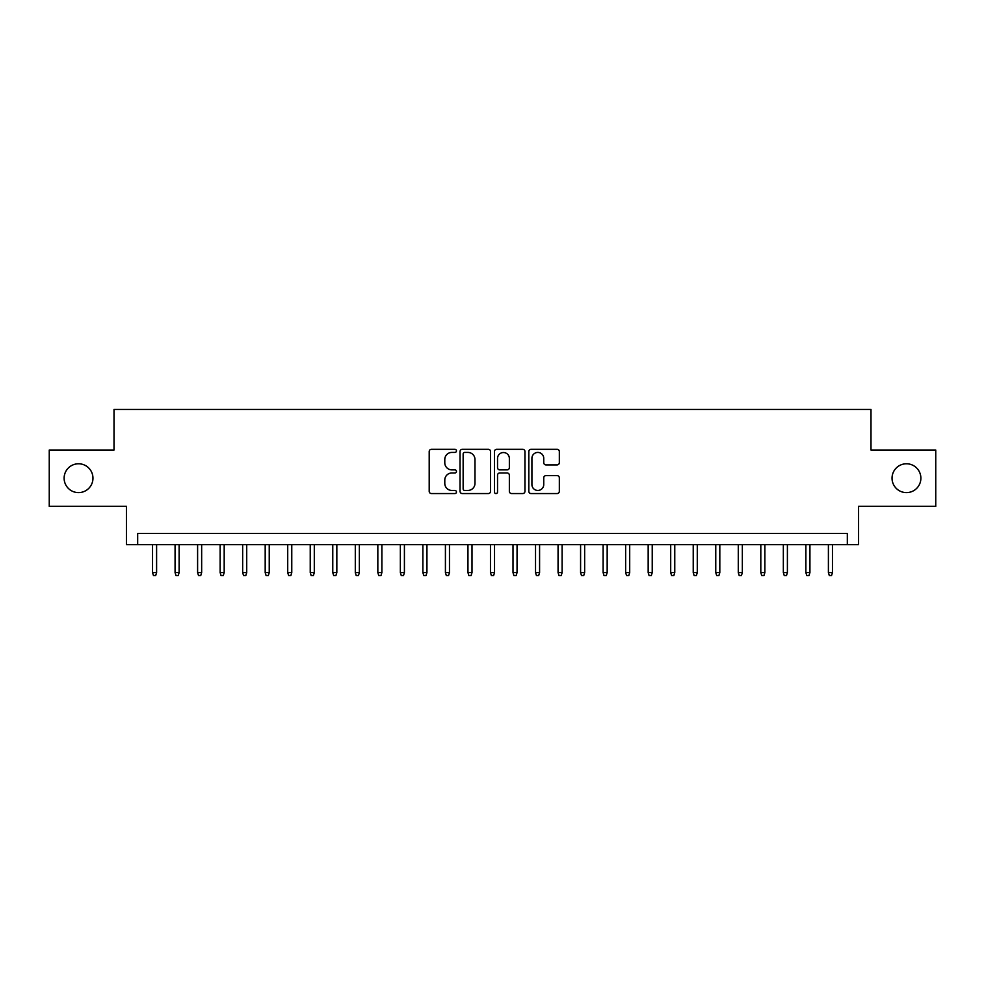 <?xml version="1.0" encoding="UTF-8"?>
<svg xmlns="http://www.w3.org/2000/svg" width="985" height="985" viewBox="0 0 985 985"><rect width="100%" height="100%" fill="white"/><g stroke="black" fill="none" stroke-linecap="round" stroke-linejoin="round"><path stroke-width="1.48" d="M456.461 450.871A1.551 1.551 0 0 0 454.91 449.32L431.418 449.32A2.216 2.216 0 0 0 429.201 451.536L429.201 491.343A2.216 2.216 0 0 0 431.418 493.547L454.91 493.547A1.551 1.551 0 0 0 456.461 491.995A1.551 1.551 0 0 0 454.91 490.456L451.869 490.456A7.08 7.08 0 0 1 444.789 483.376L444.789 480.064A7.08 7.08 0 0 1 451.869 472.985L454.91 472.985A1.551 1.551 0 0 0 456.461 471.433A1.551 1.551 0 0 0 454.91 469.882L451.869 469.882A7.08 7.08 0 0 1 444.789 462.815L444.789 459.49A7.08 7.08 0 0 1 451.869 452.423L454.91 452.423A1.551 1.551 0 0 0 456.461 450.871M892.041 478.193A14.418 14.418 0 0 0 906.459 492.611A14.418 14.418 0 0 0 920.876 478.193A14.418 14.418 0 0 0 906.459 463.775A14.418 14.418 0 0 0 892.041 478.193M64.123 478.193A14.418 14.418 0 0 0 78.541 492.611A14.418 14.418 0 0 0 92.959 478.193A14.418 14.418 0 0 0 78.541 463.775A14.418 14.418 0 0 0 64.123 478.193M557.128 464.908A2.216 2.216 0 0 0 559.332 462.704L559.332 451.536A2.216 2.216 0 0 0 557.128 449.32L531.038 449.32A2.216 2.216 0 0 0 528.822 451.536L528.822 491.343A2.216 2.216 0 0 0 531.038 493.547L557.128 493.547A2.216 2.216 0 0 0 559.332 491.343L559.332 477.848A2.216 2.216 0 0 0 557.128 475.632L545.961 475.632A2.216 2.216 0 0 0 543.745 477.848L543.745 484.534A5.91 5.91 0 0 1 537.835 490.456A5.91 5.91 0 0 1 531.912 484.534L531.912 458.333A5.91 5.91 0 0 1 537.835 452.423A5.91 5.91 0 0 1 543.745 458.333L543.745 462.704A2.216 2.216 0 0 0 545.961 464.908L557.128 464.908M847.322 544.656L858.588 544.656L858.588 506.352L935.75 506.352L935.75 450.034L870.986 450.034L870.986 409.477L114.014 409.477L114.014 450.034L49.25 450.034L49.25 506.352L126.412 506.352L126.412 544.656L847.322 544.656L847.322 533.39L137.678 533.39L137.678 544.656M490.567 451.536A2.216 2.216 0 0 0 488.351 449.32L462.26 449.32A2.216 2.216 0 0 0 460.044 451.536L460.044 491.343A2.216 2.216 0 0 0 462.26 493.547L488.351 493.547A2.216 2.216 0 0 0 490.567 491.343L490.567 451.536M496.649 449.32L522.74 449.32A2.216 2.216 0 0 1 524.956 451.536L524.956 491.343A2.216 2.216 0 0 1 522.74 493.547L511.572 493.547A2.216 2.216 0 0 1 509.356 491.343L509.356 475.201A2.216 2.216 0 0 0 507.152 472.985L499.74 472.985A2.216 2.216 0 0 0 497.536 475.201L497.536 491.995A1.551 1.551 0 0 1 495.984 493.547A1.551 1.551 0 0 1 494.433 491.995L494.433 451.536A2.216 2.216 0 0 1 496.649 449.32M464.698 452.423A1.551 1.551 0 0 0 463.147 453.962L463.147 488.905A1.551 1.551 0 0 0 464.698 490.456L467.9 490.456A7.08 7.08 0 0 0 474.979 483.376L474.979 459.49A7.08 7.08 0 0 0 467.9 452.423L464.698 452.423M509.356 458.444A5.91 5.91 0 0 0 503.446 452.534A5.91 5.91 0 0 0 497.536 458.444L497.536 467.678A2.216 2.216 0 0 0 499.74 469.882L507.152 469.882A2.216 2.216 0 0 0 509.356 467.678L509.356 458.444M156.603 572.593L155.692 575.523L153.451 575.523L152.54 572.593L156.603 572.593L156.603 544.656M152.54 572.593L152.54 544.656M179.122 572.593L178.223 575.523L175.97 575.523L175.071 572.593L179.122 572.593L179.122 544.656M175.071 572.593L175.071 544.656M201.654 572.593L200.755 575.523L198.502 575.523L197.603 572.593L201.654 572.593L201.654 544.656M197.603 572.593L197.603 544.656M224.186 572.593L223.287 575.523L221.034 575.523L220.135 572.593L224.186 572.593L224.186 544.656M220.135 572.593L220.135 544.656M246.718 572.593L245.807 575.523L243.554 575.523L242.655 572.593L246.718 572.593L246.718 544.656M242.655 572.593L242.655 544.656M269.237 572.593L268.339 575.523L266.085 575.523L265.187 572.593L269.237 572.593L269.237 544.656M265.187 572.593L265.187 544.656M291.769 572.593L290.87 575.523L288.617 575.523L287.719 572.593L291.769 572.593L291.769 544.656M287.719 572.593L287.719 544.656M314.301 572.593L313.402 575.523L311.149 575.523L310.238 572.593L314.301 572.593L314.301 544.656M310.238 572.593L310.238 544.656M336.833 572.593L335.922 575.523L333.669 575.523L332.77 572.593L336.833 572.593L336.833 544.656M332.77 572.593L332.77 544.656M359.353 572.593L358.454 575.523L356.201 575.523L355.302 572.593L359.353 572.593L359.353 544.656M355.302 572.593L355.302 544.656M381.885 572.593L380.986 575.523L378.733 575.523L377.834 572.593L381.885 572.593L381.885 544.656M377.834 572.593L377.834 544.656M404.416 572.593L403.518 575.523L401.264 575.523L400.353 572.593L404.416 572.593L404.416 544.656M400.353 572.593L400.353 544.656M426.936 572.593L426.037 575.523L423.784 575.523L422.885 572.593L426.936 572.593L426.936 544.656M422.885 572.593L422.885 544.656M449.468 572.593L448.569 575.523L446.316 575.523L445.417 572.593L449.468 572.593L449.468 544.656M445.417 572.593L445.417 544.656M472 572.593L471.101 575.523L468.848 575.523L467.949 572.593L472 572.593L472 544.656M467.949 572.593L467.949 544.656M494.532 572.593L493.62 575.523L491.38 575.523L490.468 572.593L494.532 572.593L494.532 544.656M490.468 572.593L490.468 544.656M517.051 572.593L516.152 575.523L513.899 575.523L513 572.593L517.051 572.593L517.051 544.656M513 572.593L513 544.656M539.583 572.593L538.684 575.523L536.431 575.523L535.532 572.593L539.583 572.593L539.583 544.656M535.532 572.593L535.532 544.656M562.115 572.593L561.216 575.523L558.963 575.523L558.064 572.593L562.115 572.593L562.115 544.656M558.064 572.593L558.064 544.656M584.647 572.593L583.736 575.523L581.482 575.523L580.584 572.593L584.647 572.593L584.647 544.656M580.584 572.593L580.584 544.656M607.166 572.593L606.267 575.523L604.014 575.523L603.115 572.593L607.166 572.593L607.166 544.656M603.115 572.593L603.115 544.656M629.698 572.593L628.799 575.523L626.546 575.523L625.647 572.593L629.698 572.593L629.698 544.656M625.647 572.593L625.647 544.656M652.23 572.593L651.331 575.523L649.078 575.523L648.167 572.593L652.23 572.593L652.23 544.656M648.167 572.593L648.167 544.656M674.762 572.593L673.851 575.523L671.598 575.523L670.699 572.593L674.762 572.593L674.762 544.656M670.699 572.593L670.699 544.656M697.282 572.593L696.383 575.523L694.13 575.523L693.231 572.593L697.282 572.593L697.282 544.656M693.231 572.593L693.231 544.656M719.813 572.593L718.915 575.523L716.661 575.523L715.763 572.593L719.813 572.593L719.813 544.656M715.763 572.593L715.763 544.656M742.345 572.593L741.446 575.523L739.193 575.523L738.282 572.593L742.345 572.593L742.345 544.656M738.282 572.593L738.282 544.656M764.865 572.593L763.966 575.523L761.713 575.523L760.814 572.593L764.865 572.593L764.865 544.656M760.814 572.593L760.814 544.656M787.397 572.593L786.498 575.523L784.245 575.523L783.346 572.593L787.397 572.593L787.397 544.656M783.346 572.593L783.346 544.656M809.929 572.593L809.03 575.523L806.777 575.523L805.878 572.593L809.929 572.593L809.929 544.656M805.878 572.593L805.878 544.656M832.46 572.593L831.549 575.523L829.308 575.523L828.397 572.593L832.46 572.593L832.46 544.656M828.397 572.593L828.397 544.656"/></g></svg>
